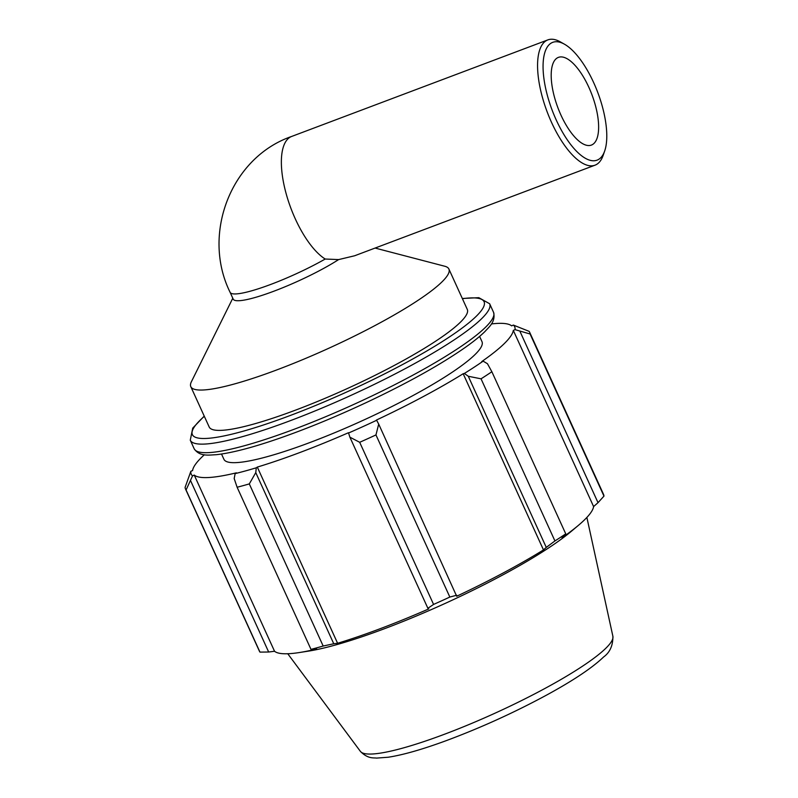 <?xml version="1.0" encoding="UTF-8"?>
<svg xmlns="http://www.w3.org/2000/svg" width="798" height="798" viewBox="0 0 798 798"><rect width="100%" height="100%" fill="white"/><g stroke="black" fill="none" stroke-linecap="round" stroke-linejoin="round"><path stroke-width="1.2" d="M230.123 292.347A66.932 10.514 155.5 0 0 325.205 259.031L338.621 259.589A66.932 10.514 155.5 0 1 273.674 291.28A66.932 10.514 155.5 0 1 233.206 299.13L230.123 292.347C201.405 234.432 230.682 157.425 291.659 136.448L547.847 39.9A66.932 26.035 69.4 0 0 544.046 42.384A66.932 26.035 69.4 0 0 549.204 117.037A66.932 26.035 69.4 0 0 595.059 165.166A66.932 26.035 69.4 0 0 603.128 155.44L604.694 150.962A62.912 24.469 -110.6 0 1 559.697 127.062A62.912 24.469 -110.6 0 1 549.144 44.688A62.912 24.469 -110.6 0 1 564.465 44.209A62.912 24.469 -110.6 0 1 597.812 92.598A62.912 24.469 -110.6 0 1 604.694 150.962M375.1 248.058L444.795 266.253A141.815 22.284 155.5 0 1 448.895 269.036A141.815 22.284 155.5 0 1 442.102 281.774A141.815 22.284 155.5 0 1 302.961 359.529A141.815 22.284 155.5 0 1 190.802 386.651A141.815 22.284 155.5 0 1 191.39 381.743L232.797 298.213M338.621 259.589L354.611 255.779L595.059 165.166M234.183 478.551L237.116 487.249A189.086 29.716 -24.5 0 0 249.305 483.907L255.769 472.625L256.278 467.798A177.735 27.93 155.5 0 1 235.141 473.603L234.183 478.551M256.278 467.798L257.305 467.079A175.849 27.631 -24.5 0 0 348.477 432.725L349.883 437.164L359.689 442.301A189.086 29.716 -24.5 0 0 375.958 434.93L378.701 424.097L376.646 420.277A177.735 27.93 155.5 0 1 348.437 433.065M376.646 420.277L376.397 420.067A175.849 27.631 -24.5 0 0 463.179 373.733L464.366 373.444L468.286 376.267L481.044 378.821A189.086 29.716 -24.5 0 0 491.867 371.738L487.448 363.718L483.129 361.155A177.735 27.93 155.5 0 1 464.366 373.444M483.129 361.155L481.743 361.574A175.849 27.631 -24.5 0 0 513.314 330.402L515.039 329.644L530.081 333.993A189.086 29.716 -24.5 0 0 529.653 332.257A189.086 29.716 -24.5 0 0 529.114 331.35L513.353 325.065A177.735 27.93 155.5 0 1 515.039 329.644M513.353 325.065L511.648 325.863A175.849 27.631 -24.5 0 0 491.408 323.948M204.348 454.77A175.849 27.631 -24.5 0 0 192.587 470.541L190.862 471.299L185.106 487.339A189.086 29.716 -24.5 0 0 185.535 489.074A189.086 29.716 -24.5 0 0 186.074 489.982L192.537 475.877A177.735 27.93 155.5 0 1 190.862 471.299M192.537 475.877L194.243 475.079A175.849 27.631 -24.5 0 0 236.398 472.825L235.141 473.603M479.598 336.417L481.992 341.664A141.815 22.284 155.5 0 1 475.199 354.402A141.815 22.284 155.5 0 1 336.058 432.157A141.815 22.284 155.5 0 1 223.909 459.279L221.515 454.032M257.305 467.079L337.604 643.268L333.764 643.757L255.769 472.625M249.305 483.907L323.18 646.031L333.764 643.757M194.243 475.079L274.542 651.258L268.667 652.016L190.672 480.885M186.074 489.982L259.958 652.106L268.667 652.016M513.314 330.402L593.602 506.58A175.849 27.631 155.5 0 1 584.834 519.528A175.849 27.631 155.5 0 1 578.37 525.383A175.849 27.631 155.5 0 1 562.041 537.752L565.752 533.862A189.086 29.716 155.5 0 1 554.929 540.944L481.044 378.821M491.867 371.738L565.752 533.862M468.286 376.267L546.271 547.398L543.478 549.912A175.849 27.631 155.5 0 1 456.685 596.246L378.701 424.097M375.958 434.93L449.843 597.054L456.685 595.228M520.037 331.539L598.021 502.67L603.966 496.117L530.081 333.993M598.021 502.67L593.602 506.58M578.37 525.383L571.328 531.318A165.675 26.035 155.5 0 1 445.384 603.318A165.675 26.035 155.5 0 1 308.437 651.128L299.33 652.545A175.849 27.631 155.5 0 1 274.542 651.258M546.271 547.398L554.929 540.944M449.843 597.054A189.086 29.716 155.5 0 1 433.573 604.425L359.689 442.301M349.883 437.164L427.878 608.285L433.573 604.425M427.878 608.285L428.775 608.904A175.849 27.631 155.5 0 1 337.604 643.268M323.18 646.031A189.086 29.716 155.5 0 1 310.991 649.373L237.116 487.249M299.33 652.545A175.849 27.631 155.5 0 0 316.686 649.003L310.991 649.373M259.958 652.106A189.086 29.716 155.5 0 1 259.42 651.198L185.535 489.074M529.653 332.257L603.537 494.381A189.086 29.716 155.5 0 1 603.966 496.117M463.179 373.733L543.478 549.912M448.895 269.036L467.279 309.385A141.815 22.284 155.5 0 1 460.496 322.123A141.815 22.284 155.5 0 1 321.355 399.878A141.815 22.284 155.5 0 1 209.196 427L190.802 386.651M564.465 44.209L560.336 41.875A66.932 26.035 69.4 0 0 547.847 39.9M555.727 59.122A46.853 18.224 69.4 0 0 559.338 111.381A46.853 18.224 69.4 0 0 591.438 145.066A46.853 18.224 69.4 0 0 591.966 94.802A46.853 18.224 69.4 0 0 558.391 57.386A46.853 18.224 69.4 0 0 555.727 59.122M325.205 259.031A66.932 26.035 -110.6 0 1 287.639 198.772A66.932 26.035 -110.6 0 1 287.849 138.932A66.932 26.035 -110.6 0 1 291.659 136.448M485.683 327.1A164.498 25.845 155.5 0 1 324.277 417.294A164.498 25.845 155.5 0 1 194.173 448.755C199.59 456.825 208.847 455.02 216.178 454.7C231.829 453.035 253.604 447.319 281.534 437.543C309.524 427.688 338.801 415.539 369.374 401.115C408.975 382.272 440.845 364.437 464.975 347.629C473.423 341.684 480.097 336.297 485.014 331.469C488.526 327.399 495.987 321.913 493.553 312.327A164.498 25.845 155.5 0 1 485.683 327.1M204.228 416.107L192.727 428.127L190.273 440.197A164.498 25.845 -24.5 0 0 320.377 408.736A164.498 25.845 -24.5 0 0 481.783 318.542A164.498 25.845 -24.5 0 0 489.653 303.759L493.553 312.327M462.411 298.701A160.288 25.187 155.5 0 1 476.416 316.118A160.288 25.187 155.5 0 1 284.906 417.484A160.288 25.187 155.5 0 1 204.328 416.317M606.011 648.076A138.822 21.815 155.5 0 1 471.937 723.297A138.822 21.815 155.5 0 1 360.397 751.377C368.157 759.337 374.092 757.561 376.496 758.1L388.147 757.242C402.93 754.978 422.222 749.472 446.032 740.724C480.506 727.896 514.042 712.674 546.66 695.048C573.293 680.534 592.286 667.836 603.637 656.954C609.901 652.425 612.984 645.542 612.894 636.305A138.822 21.815 155.5 0 1 606.011 648.076M190.273 440.197L194.173 448.755M489.653 303.759L478.81 297.674L462.321 298.492M612.894 636.305L586.869 517.433M360.397 751.377L287.759 653.752"/></g></svg>
